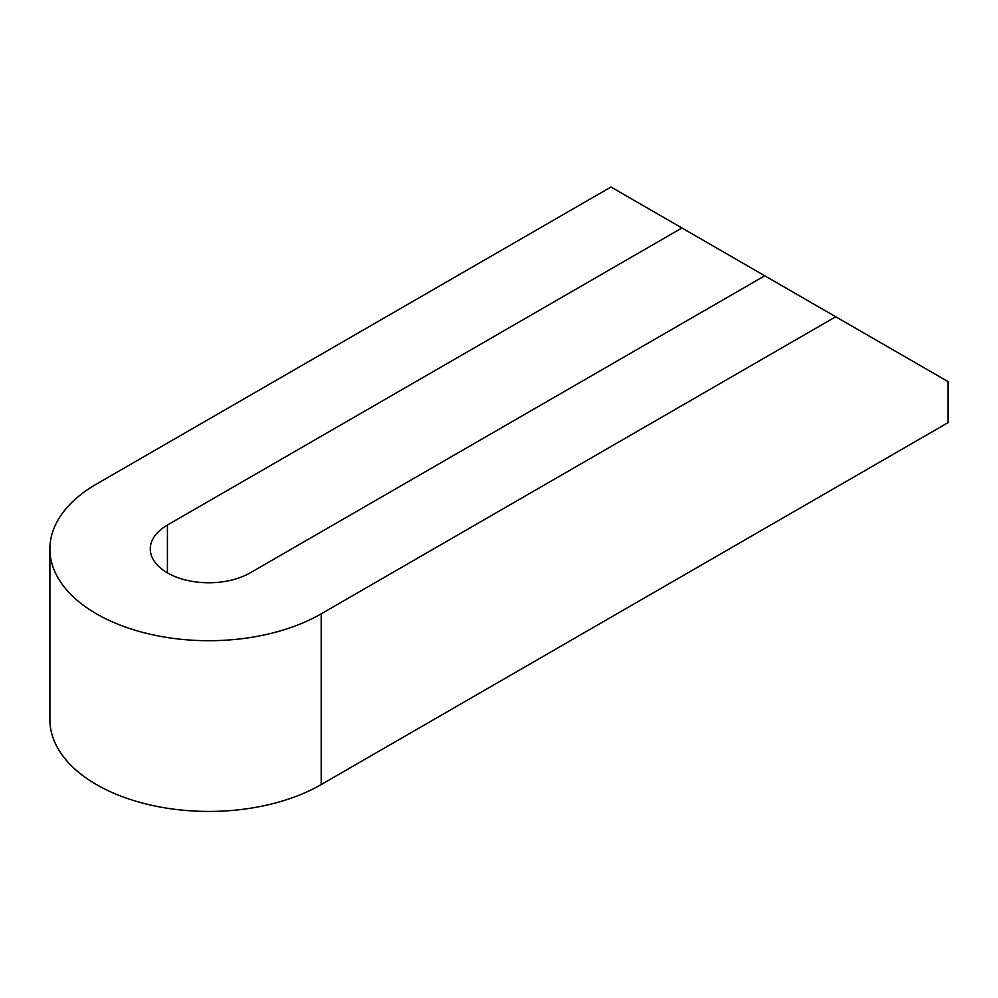 <?xml version="1.0" encoding="UTF-8"?>
<svg xmlns="http://www.w3.org/2000/svg" width="998" height="998" viewBox="0 0 998 998"><rect width="100%" height="100%" fill="white"/><g stroke="black" fill="none" stroke-linecap="round" stroke-linejoin="round"><path stroke-width="1.5" d="M835.725 316.765L610.988 187.013L96.444 484.08A158.919 91.754 180 0 0 49.9 548.95L49.9 719.683A158.919 91.754 0 0 0 148.003 804.45A158.919 91.754 0 0 0 321.194 784.565L948.1 422.616L948.1 381.635L835.725 316.765L321.194 613.832A158.919 91.754 180 0 1 148.003 633.718A158.919 91.754 180 0 1 49.9 548.95M681.958 227.981L167.415 525.048A58.545 33.807 0 0 0 150.274 548.95A58.545 33.807 0 0 0 186.414 580.187A58.545 33.807 0 0 0 250.211 572.852L764.755 275.785M167.415 525.048L167.415 572.852M321.194 613.832L321.194 784.565"/></g></svg>
